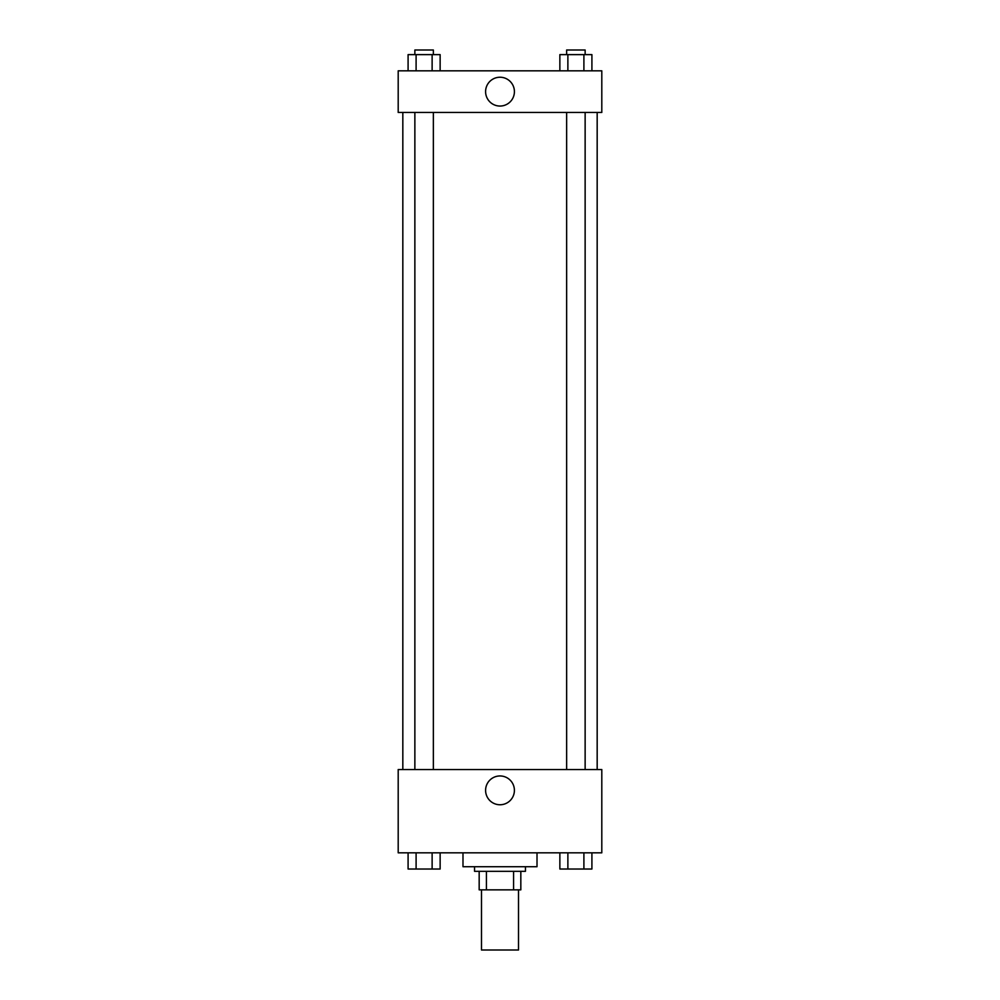 <?xml version="1.0" encoding="UTF-8"?>
<svg xmlns="http://www.w3.org/2000/svg" width="1000" height="1000" viewBox="0 0 1000 1000"><rect width="100%" height="100%" fill="white"/><g stroke="black" fill="none" stroke-linecap="round" stroke-linejoin="round"><path stroke-width="1.5" d="M481.488 889.85L481.488 950L518.513 950L518.513 889.85M513.575 871.338L513.575 889.85L479.175 889.85L479.175 871.338M513.575 889.85L520.825 889.85L520.825 871.338L520.825 889.85M525.45 866.712L525.45 871.338L474.55 871.338L474.55 866.712M486.425 871.338L486.425 889.85M462.987 852.825L462.987 866.712L537.013 866.712L537.013 852.825M601.8 852.825L398.2 852.825L398.2 769.538L601.8 769.538L601.8 852.825M500 804.762A14.412 14.412 0 0 1 487.525 783.15A14.412 14.412 0 0 1 512.475 783.15A14.412 14.412 0 0 1 500 804.762M597.175 112.463L597.175 769.538M566.638 769.538L566.638 112.463M433.363 112.463L433.363 769.538M601.8 112.463L398.2 112.463L398.2 70.825L601.8 70.825L601.8 112.463M514.412 91.65A14.412 14.412 0 0 1 492.8 104.125A14.412 14.412 0 0 1 492.8 79.162A14.412 14.412 0 0 1 514.412 91.65M591.912 70.825L591.912 54.625L559.862 54.625L559.862 70.825M583.9 54.625L583.9 70.825M567.875 54.625L567.875 70.825M566.638 54.625L566.638 50L585.138 50L585.138 54.625M440.138 70.825L440.138 54.625L408.088 54.625L408.088 70.825M432.125 54.625L432.125 70.825M416.1 54.625L416.1 70.825M414.862 54.625L414.862 50L433.363 50L433.363 54.625M591.912 852.825L591.912 869.025L559.862 869.025L559.862 852.825M583.9 852.825L583.9 869.025M567.875 852.825L567.875 869.025M585.138 869.025L566.638 869.025M440.138 852.825L440.138 869.025L408.088 869.025L408.088 852.825M432.125 852.825L432.125 869.025M416.1 852.825L416.1 869.025M433.363 869.025L414.862 869.025M402.825 112.463L402.825 769.538M585.138 769.538L585.138 112.463M414.862 112.463L414.862 769.538"/></g></svg>
